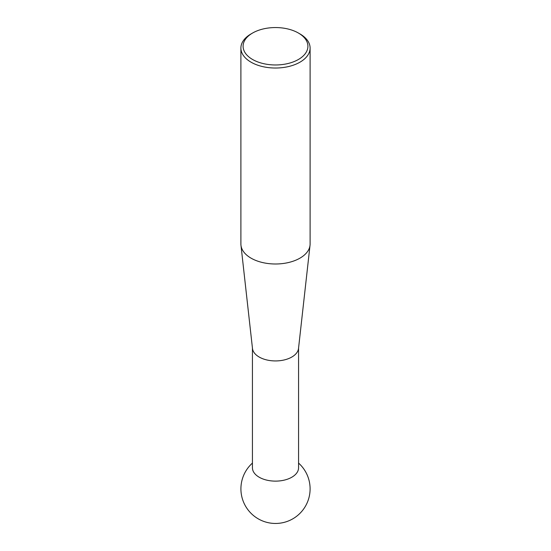 <?xml version="1.0" encoding="UTF-8"?>
<svg xmlns="http://www.w3.org/2000/svg" width="551" height="551" viewBox="0 0 551 551"><rect width="100%" height="100%" fill="white"/><g stroke="black" fill="none" stroke-linecap="round" stroke-linejoin="round"><path stroke-width="0.83" d="M310.027 245.305L298.518 348.466A23.066 13.32 180 0 1 283.641 360.072A23.066 13.32 180 0 1 259.19 357.027A23.066 13.32 180 0 1 252.482 348.466L240.973 245.305A34.603 19.974 0 0 0 251.036 258.144A34.603 19.974 0 0 0 287.705 262.71A34.603 19.974 0 0 0 310.027 245.305A34.603 19.974 0 0 0 310.103 244.017L310.103 48.054A34.603 19.974 180 0 1 288.745 66.506A34.603 19.974 180 0 1 251.036 62.18A34.603 19.974 180 0 1 240.897 48.054A34.603 19.974 180 0 1 251.036 33.928L252.585 33.032A32.406 18.706 0 0 0 252.585 59.487A32.406 18.706 0 0 0 298.415 59.487A32.406 18.706 0 0 0 298.415 33.032L299.964 33.928A34.603 19.974 180 0 1 310.103 48.054M298.566 348.039L298.566 467.813A23.066 13.32 180 0 1 291.81 477.228A23.066 13.32 180 0 1 259.19 477.228A23.066 13.32 180 0 1 252.434 467.813L252.434 348.039M240.897 48.054L240.897 244.017A34.603 19.974 0 0 0 240.973 245.305M299.964 33.928L298.415 33.032A32.406 18.706 0 0 0 252.585 33.032M252.434 463.081A34.603 34.603 0 0 0 292.801 518.835A34.603 34.603 0 0 0 298.566 463.081"/></g></svg>
